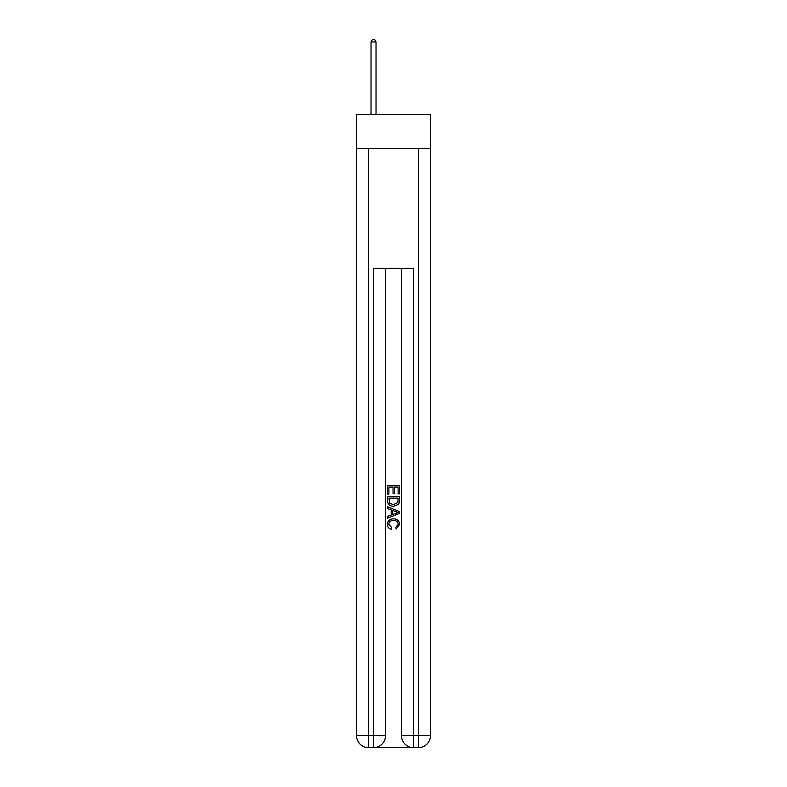 <?xml version="1.0" encoding="UTF-8"?>
<svg xmlns="http://www.w3.org/2000/svg" width="787" height="787" viewBox="0 0 787 787"><rect width="100%" height="100%" fill="white"/><g stroke="black" fill="none" stroke-linecap="round" stroke-linejoin="round"><path stroke-width="1.18" d="M430.44 148.576L430.44 114.636L356.56 114.636L356.56 148.576L430.44 148.576L430.44 735.668L418.458 735.668L418.458 148.576M374.425 747.65L412.575 747.65M413.47 747.65L413.47 735.668L401.488 735.668A11.982 11.982 0 0 0 413.47 747.65L418.458 747.65L418.458 735.668L413.47 735.668L413.47 268.397L373.53 268.397L373.53 735.668L356.56 735.668L356.56 148.576M385.512 268.397L385.512 735.668A11.982 11.982 0 0 1 373.53 747.65L368.542 747.65A11.982 11.982 0 0 1 356.56 735.668M401.488 735.668L401.488 268.397M418.458 747.65A11.982 11.982 0 0 0 430.44 735.668M387.509 494.118L387.509 485.363L399.491 485.363L399.491 493.813L398.104 493.813L398.104 487.055L394.425 487.055L394.425 493.351L393.038 493.351L393.038 487.055L388.896 487.055L388.896 494.118L387.509 494.118M387.509 500.719L387.509 496.42L399.491 496.42L399.314 502.637L398.458 504.378L393.569 506.257C389.732 506.267 387.716 504.428 387.509 500.719M388.896 498.112L389.742 503.414L393.589 504.565L397.858 502.519L398.104 498.112L388.896 498.112M387.509 508.559L387.509 506.769L399.491 511.52L399.491 513.429L387.509 518.19L387.509 516.39L391.198 515.032L391.198 509.927L387.509 508.559M395.891 511.658L392.575 510.429L392.575 514.521L398.104 512.475L395.891 511.658M388.739 524.25L391.739 527.605L391.346 529.297C388.808 528.638 387.479 527.005 387.352 524.408C387.676 520.728 389.752 518.879 393.589 518.849C397.268 518.928 399.284 520.768 399.648 524.368L396.166 528.992L395.802 527.3L398.261 524.29C397.907 521.702 396.353 520.453 393.598 520.541C390.795 520.394 389.172 521.633 388.739 524.25M376.029 114.636L376.029 41.947L371.031 41.947L371.031 114.636M371.031 41.947L372.536 39.35L374.533 39.35L376.029 41.947M368.542 148.576L368.542 747.65M385.512 735.668L373.53 735.668L373.53 747.65"/></g></svg>
